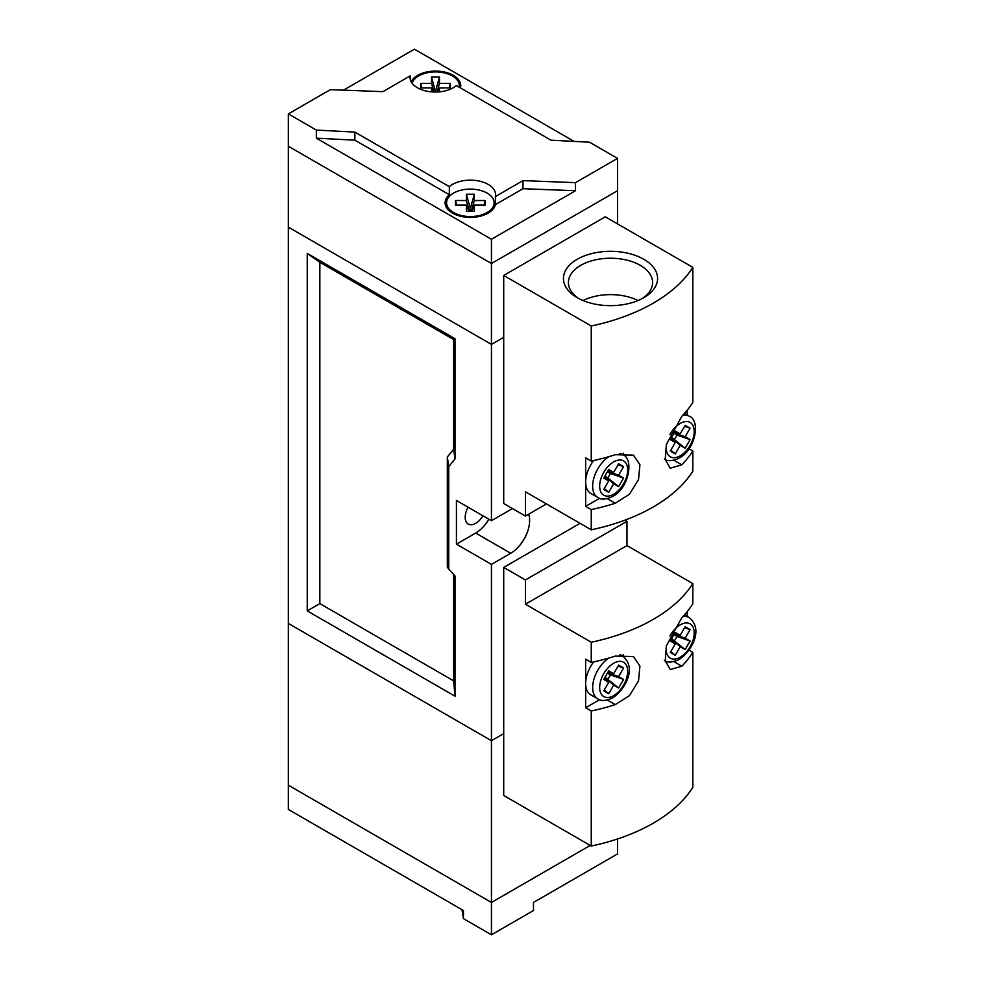 <?xml version="1.0" encoding="UTF-8"?>
<svg xmlns="http://www.w3.org/2000/svg" width="984" height="984" viewBox="0 0 984 984"><rect width="100%" height="100%" fill="white"/><g stroke="black" fill="none" stroke-linecap="round" stroke-linejoin="round"><path stroke-width="1.48" d="M468.089 507.227A14.858 8.573 120 0 0 468.261 524.078A14.858 8.573 120 0 0 475.69 523.34A14.858 8.573 120 0 0 482.947 515.801M491.447 564.385L491.447 740.694L503.71 733.621L491.447 740.694L491.447 902.451L590.216 845.428L491.447 902.451L491.447 934.8L463.439 918.625L463.439 910.532L288.337 809.438L288.337 785.183L491.447 902.451L288.337 785.183L288.337 623.426L491.447 740.694L288.337 623.426L288.337 227.132L491.447 344.4L491.447 520.708L456.428 500.487L456.428 544.164L491.447 564.385L510.708 553.266A26.74 15.437 120 0 0 528.666 514.189M455.026 338.742L307.242 253.417L307.242 610.892L455.026 696.217L455.026 575.997L448.729 569.121L448.729 466.637L455.026 458.95L455.026 338.742L453.624 339.541L319.849 262.31L319.849 603.61L453.624 680.842L453.624 574.471M491.447 344.4L503.71 337.327L491.447 344.4L288.337 227.132L288.337 146.247L491.447 263.515L617.522 190.736L617.522 158.387L589.514 142.213L550.991 140.183L456.355 85.546A25.264 14.588 0 0 1 417.474 87.773A25.264 14.588 0 0 1 410.07 77.453A25.264 14.588 0 0 1 410.23 75.879L382.887 91.66L330.353 89.642L288.337 113.898L316.344 130.072L316.344 138.166L354.867 140.183L449.344 194.721A25.264 14.588 0 0 0 445.1 202.815A25.264 14.588 0 0 0 452.492 213.122A25.264 14.588 0 0 0 478.556 216.603A25.264 14.588 0 0 0 495.419 204.623L522.971 188.707L575.505 190.736L491.447 239.26L491.447 344.4M512.553 508.63A26.74 15.437 120 0 0 510.708 509.589L491.447 520.708M448.729 569.121L447.326 567.104L447.326 456.982L453.624 449.294L453.624 339.541M455.026 458.95L453.624 449.294M307.242 253.417L319.849 262.31M448.729 466.637L447.326 456.982M455.026 696.217L453.624 680.842M307.242 610.892L319.849 603.61M456.428 544.164L475.69 533.045A26.74 15.437 120 0 0 488.888 519.232M453.55 212.519A23.776 13.727 0 0 0 479.454 215.496A23.776 13.727 0 0 0 494.128 202.815A23.776 13.727 0 0 0 487.166 193.11A23.776 13.727 0 0 0 461.262 190.133A23.776 13.727 0 0 0 446.576 202.815A23.776 13.727 0 0 0 453.55 212.519M460.451 87.92A25.264 14.588 0 0 0 460.758 85.645A25.264 14.588 0 0 0 453.366 75.338A25.264 14.588 0 0 0 411.177 81.721M459.134 87.158A23.776 13.727 0 0 0 459.282 85.645A23.776 13.727 0 0 0 452.308 75.94A23.776 13.727 0 0 0 428.409 72.545A23.776 13.727 0 0 0 412.112 83.197M449.344 194.721L449.344 186.64A25.264 14.588 0 0 1 488.212 184.414A25.264 14.588 0 0 1 495.616 194.721A25.264 14.588 0 0 1 495.419 196.529L522.971 180.625L522.971 188.707M446.576 205.976A25.264 14.588 0 0 0 446.084 206.861M316.344 138.166L491.447 239.26M343.49 90.147L414.412 49.2L574.102 141.401M288.337 113.898L288.337 146.247L491.447 263.515L617.522 190.736L617.522 223.897M522.971 180.625L575.505 182.643L617.522 158.387M575.505 182.643L575.505 190.736M410.23 79.04L410.23 75.879M316.344 130.072L354.867 132.102L354.867 140.183M354.867 132.102L449.344 186.64M495.419 204.623L495.419 196.529M494.62 206.861A25.264 14.588 0 0 0 494.128 205.976M435.506 92.041L431.546 77.059L431.546 83.357L433.932 92.016M431.546 77.059L439.467 77.059L439.467 83.357L450.364 83.357L450.364 87.933L439.467 87.933L439.467 91.844M421.902 87.933L420.648 83.357L420.648 87.933L431.546 87.933L431.546 91.881M420.648 83.357L431.546 83.357M470.352 211.388L470.352 208.596L466.391 194.242L466.391 200.527L469.393 211.388M466.391 194.242L474.313 194.242L474.313 200.527L485.21 200.527L485.21 205.102L474.313 205.102L474.313 211.388L466.391 211.388L466.391 205.102L468.938 211.388M456.761 205.102L455.494 200.527L455.494 205.102L466.391 205.102M455.494 200.527L466.391 200.527M449.098 87.933L450.364 83.357M439.467 87.933L437.831 91.967M439.467 83.357L437.081 92.004M431.546 87.933L433.181 91.992M435.506 91.426L439.467 77.059M483.956 205.102L485.21 200.527M474.313 205.102L471.767 211.388M474.313 200.527L471.324 211.388M470.352 208.596L474.313 194.242M491.447 934.8L533.476 910.532L533.476 902.451L617.522 853.928L617.522 838.971M463.439 918.625L462.037 909.733M593.61 460.549A24.76 14.293 120 0 0 585.652 482.086A24.76 14.293 120 0 0 590.781 493.427L597.792 497.474A24.76 14.293 -60 0 1 593.721 478.568A24.76 14.293 -60 0 1 608.702 456.724M577.251 297.697L577.251 297.697A47.047 27.158 180 0 1 577.251 259.272A47.047 27.158 180 0 1 643.794 259.272A47.047 27.158 180 0 1 643.794 297.697A47.047 27.158 180 0 1 577.251 297.697M641.937 298.705A42.103 24.305 0 0 0 652.613 282.531A42.103 24.305 0 0 0 640.289 265.336A42.103 24.305 0 0 0 594.41 260.071A42.103 24.305 0 0 0 568.42 282.531A42.103 24.305 0 0 0 579.096 298.705M638.026 300.526A42.103 24.305 0 0 0 583.02 300.526M687.213 415.076L687.213 410.217M591.261 325.999A170.626 98.511 0 0 0 692.822 267.365L605.271 216.812L503.71 275.446L591.261 325.999L591.261 461.066L585.652 457.831L585.652 506.354L599.588 498.31M623.782 455.395A29.717 17.159 120 0 0 623.216 453.144M585.652 506.354L591.261 509.589L591.261 529.81A170.626 98.511 0 0 0 692.822 471.176L692.822 450.955A170.626 98.511 180 0 1 681.838 464.829L670.239 468.187L665.233 459.454L666.365 444.522L681.838 416.306A170.626 98.511 0 0 0 692.822 402.431L692.822 267.365M503.71 275.446L503.71 503.525L525.419 516.059L525.419 491.791L591.261 529.81M591.261 461.066A170.626 98.511 0 0 0 615.295 454.719L633.425 455.137L639.932 464.743L638.53 479.491L629.526 494.189L615.295 503.254A170.626 98.511 180 0 1 591.261 509.589M689.021 448.753L692.822 450.955M546.44 503.931L525.419 516.059M618.075 464.706L623.573 466.613L618.629 463.747L613.672 472.332L608.014 470.696M623.573 466.613L618.629 475.186L623.573 478.052L618.629 486.625L613.672 483.771L608.715 492.344L603.77 489.478L608.715 480.905L604.471 476.822M613.672 472.332L608.715 469.466L603.77 478.052L608.715 480.905M684.618 426.281L690.116 428.188L685.159 425.334L680.215 433.907L674.557 432.271M690.116 428.188L685.159 436.773L690.116 439.627L685.159 448.212L680.215 445.346L675.258 453.932L670.313 451.066L675.258 442.493L671.014 438.409M680.215 433.907L675.258 431.053L670.313 439.627L675.258 442.493M605.074 475.776L618.629 486.625M607.411 471.742L610.449 473.488L608.124 477.535M610.449 473.488L623.573 478.052M613.672 483.771L604.865 476.145M618.629 475.186L607.62 471.373M604.311 488.531L608.715 492.344M671.617 437.363L685.159 448.212M673.954 433.317L676.992 435.076L674.655 439.122M676.992 435.076L690.116 439.627M680.215 445.346L671.408 437.732M685.159 436.773L674.163 432.96M670.854 450.118L675.258 453.932M689.021 650.141L692.822 652.343A170.626 98.511 180 0 1 681.838 666.217L670.239 669.575L665.233 660.83L666.352 645.922L681.838 617.694A170.626 98.511 0 0 0 692.822 603.807L692.822 583.598A170.626 98.511 180 0 1 591.261 642.232L591.261 662.441L585.652 659.206L585.652 707.742L599.588 699.698M623.782 656.783A29.717 17.159 120 0 0 623.216 654.52M593.61 661.937A24.76 14.293 120 0 0 585.652 683.474A24.76 14.293 120 0 0 590.781 694.815L597.792 698.849A24.76 14.293 -60 0 1 593.721 679.956A24.76 14.293 -60 0 1 608.702 658.111M687.213 616.464L687.213 611.593M591.261 662.441A170.626 98.511 0 0 0 615.295 656.107L633.425 656.525L639.932 666.119L638.518 680.891L629.502 695.59L615.295 704.63A170.626 98.511 180 0 1 591.261 710.977L591.261 846.031A170.626 98.511 180 0 0 692.822 787.397L692.822 652.343M591.261 846.031L503.71 795.49L503.71 567.411L525.419 579.957L626.98 521.323L624.938 520.142M626.98 521.323L626.98 545.579L692.822 583.598M585.652 707.742L591.261 710.977M591.261 642.232L525.419 604.213L626.98 545.579M525.419 579.957L525.419 604.213M580.056 523.34L503.71 567.411M670.854 651.506L675.258 655.307L680.215 646.734L671.408 639.108M675.258 655.307L670.313 652.454L675.258 643.868L670.313 641.014L675.258 632.441L680.215 635.295L685.159 626.722L690.116 629.576L685.159 638.161L674.163 634.336M671.617 638.751L685.159 649.588L690.116 641.014L685.159 638.161M685.159 649.588L680.215 646.734M604.311 689.919L608.715 693.732L613.672 685.147L604.865 677.533M608.715 693.732L603.77 690.866L608.715 682.293L603.77 679.427L608.715 670.854L613.672 673.708L618.629 665.135L623.573 667.988L618.629 676.574L607.62 672.749M605.074 677.164L618.629 688.013L623.573 679.427L618.629 676.574M618.629 688.013L613.672 685.147M674.655 640.498L676.992 636.464L673.954 634.705M680.215 635.295L674.557 633.659M675.258 643.868L671.014 639.797M676.992 636.464L690.116 641.014M684.618 627.669L690.116 629.576M608.124 678.923L610.449 674.876L607.411 673.117M613.672 673.708L608.014 672.072M608.715 682.293L604.471 678.21M610.449 674.876L623.573 679.427M618.075 666.082L623.573 667.988M475.69 533.045L510.708 553.266M666.623 443.563A19.815 11.439 120 0 0 680.215 455.801A19.815 11.439 120 0 0 694.224 431.546A19.815 11.439 120 0 0 680.215 423.452A19.815 11.439 120 0 0 669.883 434.67M613.672 461.877A19.815 11.439 120 0 0 599.662 486.133A19.815 11.439 120 0 0 613.672 494.226A19.815 11.439 120 0 0 627.681 469.958A19.815 11.439 120 0 0 613.672 461.877M607.337 498.654L615.295 503.254M673.868 460.229L681.838 464.829M619.797 453.575A24.76 14.293 -60 0 1 622.552 454.583L620.584 453.439M682.97 415.113A24.76 14.293 -60 0 1 689.095 416.158L684.446 413.477M619.797 654.963A24.76 14.293 -60 0 1 622.552 655.959C637.324 667.607 625.27 689.513 612.651 697.877C605.873 700.965 600.929 701.297 597.792 698.849M613.672 695.602A19.815 11.439 120 0 0 627.681 671.346A19.815 11.439 120 0 0 613.672 663.253A19.815 11.439 120 0 0 599.662 687.521A19.815 11.439 120 0 0 613.672 695.602M682.97 616.501A24.76 14.293 -60 0 1 689.095 617.546C703.855 629.194 691.801 651.088 679.181 659.452C672.416 662.552 667.459 662.884 664.323 660.436M666.623 644.938A19.815 11.439 120 0 0 680.215 657.189A19.815 11.439 120 0 0 694.224 632.921A19.815 11.439 120 0 0 680.215 624.84A19.815 11.439 120 0 0 669.883 636.058M673.868 661.617L681.838 666.217M607.337 700.03L615.295 704.63M494.128 207.747L494.128 202.815M459.282 87.232L459.282 85.645M446.576 207.747L446.576 202.815M664.323 459.061C667.459 461.496 672.416 461.164 679.181 458.077C695.553 449.922 700.842 420.082 689.095 416.158M597.792 497.474C600.929 499.909 605.873 499.589 612.651 496.489C629.01 488.335 634.299 458.495 622.552 454.583M622.552 655.959L620.584 654.827M689.095 617.546L684.446 614.865"/></g></svg>
